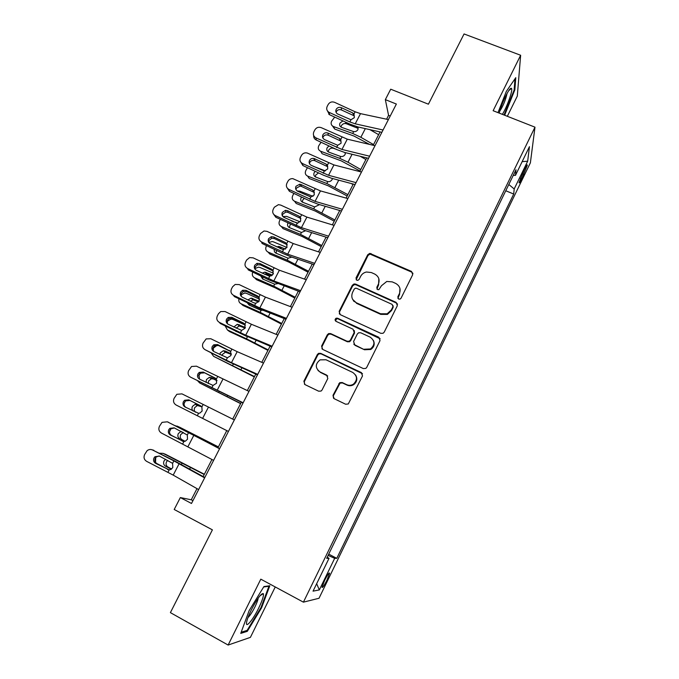 <?xml version="1.0" encoding="UTF-8"?>
<svg xmlns="http://www.w3.org/2000/svg" width="679" height="679" viewBox="0 0 679 679"><rect width="100%" height="100%" fill="white"/><g stroke="black" fill="none" stroke-linecap="round" stroke-linejoin="round"><path stroke-width="1.02" d="M398.658 299.074L400.05 299.108L401.026 298.234L412.722 274.647L411.55 271.43L369.766 253.36L367.729 254.752L355.991 277.991L356.781 280.232L357.892 280.342L359.115 279.4L360.634 276.378C361.89 274.044 363.834 272.585 366.465 272.007L371.32 272.542L374.681 274.044C378.814 276.404 380.036 279.833 378.33 284.306L376.803 287.344L377.609 289.602L378.848 289.687L381.479 285.723L386.784 281.454L392.233 281.878L395.628 283.389C399.812 285.783 401.06 289.229 399.362 293.744L397.843 296.799L398.658 299.074M326.998 580.087L329.587 573.288C329.247 572.236 327.592 574.612 324.621 580.426L322.016 587.242C322.389 588.26 324.044 585.875 326.998 580.087M333.016 395.288L334.136 398.675L345.636 404.234L348.293 403.963L362.501 375.937L361.355 372.576L320.717 353.352L318.561 353.36L317.348 354.548L303.869 381.233L304.956 384.586L318.646 391.197L321.091 391.053L322.05 390.001L327.821 378.483L326.709 375.131L319.911 371.88C315.056 367.933 315.115 363.927 320.098 359.862L326.005 359.768L352.757 372.448C357.443 375.962 357.689 379.858 353.487 384.119C351.289 385.502 349.023 385.689 346.68 384.67L342.191 382.523L339.721 382.684L333.016 395.288L333.584 398.31M507.332 116.304L517.296 96.112L520.64 55.262L464.063 33.95L428.415 104.193L390.714 89.204L385.341 99.635L396.366 104.048L191.495 503.47L180.342 497.563L174.206 509.488L212.4 529.858L170.395 612.628L228.127 645.05L250.398 637.369L275.25 586.962M520.64 55.262L493.132 110.719L534.984 127.168L303.411 602.154L260.804 579.162L228.127 645.05M380.826 333.338L383.1 333.27L384.221 332.133L397.351 305.652L396.18 302.393L355.643 284.111L354.022 283.958L352.299 285.307L339.135 311.389L340.238 314.64L380.826 333.338M380.028 340.595L366.745 367.373L365.828 368.4L363.333 368.578L322.703 349.413L321.6 346.112L327.312 334.798L328.653 333.567L330.673 333.601L347.045 341.24L349.227 341.214L350.423 340.043L354.192 332.515L353.063 329.23L336.037 321.345C334.713 320.233 334.789 319.172 336.266 318.171L337.607 318.23L378.865 337.285L380.028 340.595M524.578 168.935L519.028 182.558C519.112 183.568 520.038 182.32 521.795 178.806L527.328 165.218C527.252 164.199 526.335 165.438 524.578 168.935M534.984 127.168L530.384 162.816L319.02 598.267L303.411 602.154M513.273 175.352L515.471 175.369L515.998 169.75L326.667 558.333L329.018 558.333L327.219 557.204M515.471 175.369L529.442 146.664L527.676 161.203L514.19 188.957L508.809 184.51M505.762 190.757L513.714 194.033L514.19 188.957M513.714 194.033L336.784 558.342L334.679 558.342L319.334 589.915L313.036 591.154L329.018 558.333M196.978 488.634L191.257 499.786L180.342 497.563M385.341 99.635L388.566 115.345L386.589 119.207M380.062 131.913L373.212 145.272M366.736 157.884L359.717 171.566M353.292 184.077L346.103 198.09M339.729 210.498L332.362 224.859M326.047 237.158L318.502 251.867M312.247 264.055L304.515 279.111M298.319 291.189L290.408 306.602M284.263 318.57L276.166 334.348M270.089 346.197L261.797 362.348M255.779 374.078L247.292 390.603M241.342 402.206L232.659 419.113M185.545 409.776L226.769 430.605L217.959 447.758M211.941 459.479L203.174 476.565M390.221 116.016L388.566 115.345M192.929 500.669L191.257 499.786M328.721 554.115L336.784 558.342M353.572 300.992L353.997 301.179M328.11 555.371L334.679 558.342M522.151 161.653L527.676 161.203M319.334 589.915L316.66 583.711M504.624 115.243L514.86 89.781L515.777 77.669L506.347 91.368L497.987 112.629M247.309 631.326L261.585 607.798L269.809 585.782L263.927 586.546L249.134 610.616L240.748 633.388L247.309 631.326L246.171 630.689M510.973 88.278L511.584 88.516M514.181 89.518L514.86 89.781M504.404 114.454L504.998 114.683M261.008 607.484L261.585 607.798M397.877 298.361L399.558 294.397L399.956 288.524M378.831 278.696L378.576 284.985L376.896 289.008M412.968 273.416L411.712 272.135L370.03 254.099L368.001 255.491L356.144 279.731M397.571 304.167L396.383 303.029L355.949 284.781L354.328 284.637L352.613 285.978L339.475 312.001L339.373 313.961M392.946 306.67L392.131 304.387L356.543 288.303L355.372 288.202L354.2 289.144L352.588 292.335C350.856 296.816 352.053 300.262 356.169 302.673L380.512 313.757L387.208 313.8L391.333 309.913L392.946 306.67L393.158 307.29L393.107 305.703M352.673 299.439L356.169 302.673M393.158 307.29L391.554 310.524L387.437 314.402L380.758 314.369L356.475 303.301M354.302 330.546L354.506 333.075L350.746 340.586L349.549 341.758L347.376 341.775L331.046 334.161L329.026 334.119L327.694 335.35L321.99 346.638L322.024 348.938M380.181 338.779L337.955 318.816L336.623 318.765L335.519 320.972M364.173 349.235L370.479 348.955C375.139 344.796 375.037 340.866 370.191 337.149L360.736 332.778L358.58 332.786L357.349 333.975L353.581 341.512L354.718 344.822L364.462 349.753L370.751 349.481C374.095 347.139 374.995 344.143 373.442 340.485M353.818 344.109L354.718 344.822M364.462 349.753L355.024 345.348M355.55 374.952C357.672 378.576 357.086 381.785 353.81 384.56C351.612 385.944 349.346 386.122 347.011 385.103L342.539 382.964L340.077 383.126L333.381 395.696M318.01 370.496L319.911 371.88M327.711 376.005L320.31 372.347M362.518 373.722L321.108 353.861L318.96 353.869L317.747 355.058L304.311 381.674L304.54 384.331M378.644 134.688L369.911 129.638M373.56 144.593L360.855 137.285L352.715 133.474L333.491 126.54L334.705 129.069L332.549 126.039M369.529 144.406L354.056 136.08L334.925 129.163M358.181 127.015L357.952 129.57C356.959 131.149 355.533 131.836 353.666 131.633L341.35 127.253C339.678 126.319 339.228 124.919 340.018 123.043L342.929 120.904M333.491 126.54L333.27 126.447C331.174 125.292 330.614 123.536 331.598 121.193L334.722 117.111M358.054 128.339L346.205 123.688C344.185 123.196 342.589 123.858 341.41 125.691L341.019 127.092M383.049 130.003L355.227 123.824L349.855 121.94L329.298 112.442L329.493 114.692L326.947 109.964M381.861 132.32L357.952 126.965L349.931 124.138L329.493 114.692M388.388 119.589L360.507 113.639L355.134 111.78L334.594 102.325C331.895 101.383 329.773 102.079 328.237 104.413L327.176 106.433C326.209 108.691 326.709 110.584 328.687 112.111L329.298 112.442M354.2 115.905L352.596 112.875L341.291 107.664L341.418 109.947L353.589 115.557M341.418 109.947C339.262 109.192 337.573 109.752 336.351 111.611L336.08 112.298M352.596 112.875L353.997 113.962L354.345 117.637L350.992 119.75L337.344 113.834C335.816 112.612 335.434 111.11 336.198 109.336C337.429 107.469 339.127 106.909 341.291 107.664M365.896 159.514L360.252 156.289M360.77 169.504L347.988 162.23L339.814 158.377L320.615 151.222L322.126 153.726L341.231 160.864L359.997 171.015M345.467 152.648L345.085 154.464C344.083 156.06 342.649 156.739 340.782 156.518L328.678 152.088C326.854 151.179 326.344 149.728 327.159 147.733L329.001 145.951M320.615 151.222C318.349 150.093 317.73 148.285 318.74 145.798L321.057 142.25M345.272 153.064L344.491 152.41M336.071 149.244L333.431 148.268C331.411 147.75 329.816 148.412 328.628 150.254L328.229 151.884M325.36 170.887L313.265 166.296M353.046 184.552L351.213 183.517M347.877 194.627L326.811 183.491L307.638 176.116L309.217 178.492L328.305 185.851L347.181 195.993M332.455 178.484L332.099 179.562C331.089 181.166 329.654 181.853 327.787 181.624L315.693 177.049C313.868 176.116 313.367 174.639 314.19 172.627L315.243 171.346M307.638 176.116C305.372 174.953 304.752 173.12 305.779 170.607L307.451 167.688M318.57 172.907L315.735 175.029L315.336 176.888M313.002 196.324L299.795 191.147L297.198 190.977M334.874 219.962L313.698 208.826L294.542 201.213L296.205 203.471L315.268 211.05L334.246 221.184M319.011 204.871L314.683 206.934L302.605 202.215C300.78 201.264 300.288 199.77 301.12 197.733L301.569 197.046M294.542 201.213C292.284 200.025 291.673 198.158 292.708 195.628L293.88 193.413M304.336 198.353L302.741 200.008L302.359 202.104M369.614 156.195L341.953 149.448L315.973 137.896L316.244 140.01C314.394 139.034 313.537 137.531 313.664 135.503M368.527 158.317L344.754 152.478L336.742 149.558L316.244 140.01M375.003 145.688L347.275 139.17L321.32 127.686C318.604 126.735 316.473 127.44 314.92 129.791L313.851 131.828C312.815 134.425 313.52 136.445 315.973 137.896M341.045 141.249L339.364 138.346L328.025 133.084L328.229 135.223L340.434 140.893M328.229 135.223C326.073 134.467 324.375 135.028 323.136 136.903L322.805 137.829M339.364 138.346L340.765 139.45L341.104 143.167L337.735 145.281L324.613 139.628C322.644 138.465 322.075 136.844 322.907 134.773C324.146 132.889 325.852 132.32 328.025 133.084M356.059 182.626L328.56 175.292L302.528 163.571L302.885 165.54L300.279 161.288M355.075 184.552L331.437 178.212L323.433 175.19L302.885 165.54M361.5 172.025L333.932 164.921L307.205 153.004C304.718 152.486 302.817 153.284 301.501 155.389L300.424 157.452C299.371 160.066 300.076 162.103 302.528 163.571M327.779 166.813L326.013 164.046L314.64 158.725L314.929 160.728L327.168 166.457M314.929 160.728L314.267 160.482C312.315 160.117 310.838 160.762 309.811 162.408L309.437 163.597M326.013 164.046L327.414 165.158L327.745 168.91L324.358 171.04L311.203 165.328C309.225 164.148 308.665 162.519 309.505 160.422C310.532 158.759 312.017 158.114 313.978 158.487L314.64 158.725M342.386 209.285L315.056 201.357L288.974 189.466L289.407 191.291L286.801 187.336M341.495 211.016L318.001 204.167L310.014 201.043L289.407 191.291M347.869 198.591L320.471 190.901L292.836 178.645C290.671 178.526 289.042 179.383 287.955 181.208L286.869 183.288C285.808 185.927 286.513 187.99 288.974 189.466M314.402 192.598L312.544 189.967L301.145 184.586L301.51 186.445L313.783 192.233M301.51 186.445L300.135 186.08L296.375 188.134L295.968 189.611M312.544 189.967L313.953 191.088L314.275 194.881L310.872 197.02L297.674 191.24C295.696 190.061 295.136 188.406 295.976 186.292L299.762 184.221L301.145 184.586M300.16 221.846L286.631 216.372L282.914 216.584M321.761 245.509L300.474 234.365L281.344 226.523L283.075 228.653L302.121 236.47L321.209 246.587M305.626 230.716L301.459 232.464L289.398 227.601C287.582 226.616 287.098 225.105 287.93 223.052L287.93 223.052M281.344 226.523C279.086 225.301 278.483 223.416 279.536 220.862L280.291 219.402M291.274 220.845L297.92 223.162M290.366 224.206L289.279 227.55M328.585 236.182L301.425 227.652L275.301 215.591L275.818 217.272L273.23 213.647M327.804 237.709L304.455 230.351L275.818 217.272M334.119 225.394L306.891 217.11L280.783 205.109L278.432 204.651L274.299 207.256L273.204 209.353C272.126 212.009 272.831 214.089 275.301 215.591M300.899 218.604L298.964 216.109L287.531 210.677L287.972 212.383L300.288 218.239M287.972 212.383L285.961 212.018L282.812 214.089L282.396 215.888M298.964 216.109L300.373 217.246L300.678 221.082L297.266 223.23L284.026 217.39C282.048 216.194 281.488 214.522 282.337 212.391L285.503 210.312L287.531 210.677M502.384 114.361C507.094 106.9 513.146 89.789 511.508 88.406L511.092 88.245C508.995 88.075 501.127 104.541 499.218 113.113M499.685 111.314C503.215 105.831 505.668 99.889 507.043 93.498M514.971 78.832L514.139 90.027L504.03 115.006M251.391 609.759C248.803 615.038 247.215 619.155 246.63 622.108C245.195 629.144 252.894 620.029 258.665 608.121C262.4 600.338 263.953 595.508 263.316 593.624C261.245 593.183 257.265 598.555 251.391 609.759M247.945 617.644C249.948 615.726 252.274 612.152 254.922 606.933C256.84 602.994 257.944 600.041 258.207 598.072M268.392 585.969L268.935 586.257L260.965 607.595L247.122 630.401L241.164 632.242M263.681 586.953L268.935 586.257M287.268 244.83L285.256 242.488L286.674 243.634L286.971 247.504L273.365 241.817L272.203 241.52L268.799 242.513M308.538 271.277L287.141 260.125L268.027 252.053L269.843 254.048L288.864 262.102L308.062 272.211M291.792 257.103L288.134 258.207L276.081 253.199C274.545 252.418 273.968 251.137 274.333 249.354M268.027 252.053C265.778 250.797 265.183 248.879 266.244 246.307L266.592 245.628M276.506 246.766L279.502 246.621L285.46 249.117M283.678 249.668L279.909 248.404M276.531 250.407L276.107 253.208M314.666 263.325L287.684 254.184L261.508 241.936L262.102 243.472L282.829 253.437L290.79 256.755L313.987 264.649M320.25 252.435L293.192 243.54L267.034 231.369L264.021 230.979L260.524 233.534L259.412 235.638C258.334 238.329 259.03 240.425 261.508 241.936M286.971 247.504L283.211 249.66L270.259 243.761C268.273 242.556 267.713 240.875 268.578 238.719L271.235 236.699L273.798 236.988L274.324 238.55L286.665 244.465M274.324 238.55L271.778 238.261L269.139 240.264L268.74 242.437M285.256 242.488L273.798 236.988M273.467 273.272L259.989 267.475L258.521 267.144L254.922 268.57M295.204 297.266L273.688 286.114L254.6 277.796L256.501 279.663L275.496 287.947L294.796 298.047M336.64 318.757L335.842 318.392M277.652 283.635L274.689 284.178L262.654 279.018L260.787 275.971M252.775 272.084C251.79 274.647 252.401 276.548 254.6 277.796M262.136 273.162L264.886 272.118L272.449 275.122M271.532 275.835L266.728 274.019L264.835 274.469M262.798 276.939L262.849 279.094M300.619 290.714L273.815 280.945L247.589 268.519L248.276 269.902L269.054 279.977L300.05 291.826M306.254 279.731L279.375 270.217L253.165 257.859L249.609 257.587L246.621 260.032L245.509 262.162C244.415 264.878 245.102 266.991 247.589 268.519M354.311 301.476L353.759 301.221M273.357 271.167L271.439 269.096L259.938 263.537L260.558 264.946L272.933 270.929M260.558 264.946L257.579 264.768L255.346 266.677L255.007 269.249M271.439 269.096L272.848 270.25L273.136 274.163L269.69 276.345L256.373 270.369C254.387 269.147 253.827 267.45 254.701 265.277L256.951 263.359L259.938 263.537M269.69 276.345L268.485 278.653M259.624 299.176L246.494 293.345L244.737 292.997L241.003 294.873M281.751 323.476L260.125 312.315L241.062 303.759L243.04 305.491L262.009 314.021L281.429 324.104M285.986 319.24L263.096 310.286L260.498 310.15L249.117 305.049L247.36 302.936M238.932 298.819C238.448 301.086 239.161 302.732 241.062 303.759M247.928 299.923L251.137 298.081L259.081 301.247M258.572 301.934L253.063 299.846L250.33 301.103M249.201 303.836L249.49 305.219M286.445 318.349L259.828 307.952L233.551 295.34L234.323 296.562L263.096 310.286M292.131 307.264L265.438 297.122L239.178 284.586L235.172 284.459L232.6 286.767L231.48 288.923C230.368 291.656 231.064 293.795 233.551 295.34M354.761 344.89L354.082 344.567M259.285 297.733L257.494 295.934L245.968 290.315L246.664 291.571L259.072 297.623M246.664 291.571L243.345 291.52L241.427 293.311L241.215 296.341M257.494 295.934L258.911 297.105L259.183 301.06L256.017 303.233L253.904 302.842L242.369 297.215C240.374 295.976 239.814 294.262 240.697 292.072L242.624 290.272L245.968 290.315M245.348 325.139L232.88 319.444L230.86 319.088L226.981 321.507M268.18 349.906L246.435 338.753L227.406 329.943L229.468 331.539L248.412 340.315L267.933 350.389M225.131 325.869L227.406 329.943M246.435 338.753L247.453 336.784L234.28 330.376M233.822 327.049L237.285 324.282L245.382 327.507M245.144 328.118L239.297 325.912L236.071 328.152M235.859 331.157L236.063 331.598M272.143 346.231L245.713 335.188L219.385 322.398L220.251 323.459L241.138 333.754L271.795 346.91M277.881 335.044L251.374 324.265L225.063 311.542L220.7 311.568L218.46 313.749L217.322 315.913C216.202 318.672 216.89 320.836 219.385 322.398M245.043 324.503L243.422 323.017L244.839 324.197L245.102 328.195L241.622 330.401L228.237 324.29C226.234 323.043 225.683 321.311 226.574 319.105L228.246 317.416L231.862 317.339L232.651 318.434L245.06 324.528M232.651 318.434L229.061 318.51L227.389 320.182L227.363 323.705M243.422 323.017L231.862 317.339M254.498 376.573L213.63 356.356L254.328 376.896M212.816 348.582L216.873 345.416L218.502 345.526L230.665 351.552L230.902 355.575L227.397 357.791L213.978 351.612C211.967 350.347 211.415 348.599 212.315 346.375L213.792 344.796L217.636 344.593L218.511 345.535L214.691 345.73L213.231 347.3L213.478 351.315M211.398 353.258L213.63 356.356M219.852 354.531L220.302 352.91L223.332 350.72L225.216 351.001L231.361 353.895M231.301 354.379L225.428 352.214L222.415 354.387L222.008 355.601M257.706 374.375L231.471 362.671L205.092 349.693L226.998 361.007L257.477 374.833M263.503 363.087L237.183 351.654L210.829 338.745L206.161 338.906L203.038 343.15C201.909 345.934 202.597 348.115 205.092 349.693M230.478 351.315L217.636 344.593M229.222 350.339L230.648 351.535L231.879 349.167M240.689 403.47L199.728 382.998L240.604 403.632M198.523 375.945L200.636 372.941M197.861 381.055L199.728 382.998M206.085 382.43L206.433 379.561L209.276 377.397L211.347 377.66L216.924 380.367M216.991 380.69L213.52 379.009L211.458 378.746L208.631 380.894L208.232 383.508M243.141 402.774L190.68 377.227L243.023 403.003M248.989 391.384L196.46 366.185L191.554 366.49L188.626 370.624C187.489 373.433 188.168 375.64 190.68 377.227M215.676 378.407L214.903 377.906L216.329 379.111L216.567 383.194L213.053 385.426L199.584 379.179C197.581 377.906 197.029 376.141 197.937 373.891L199.253 372.406L203.284 372.1L216.049 378.763M204.252 372.873L200.246 373.178L198.939 374.647L199.558 379.162M214.903 377.906L203.284 372.1M226.769 430.605L185.715 409.87M184.102 403.555L185.206 401.45M193.167 411.084C191.86 409.819 191.622 408.266 192.429 406.432L195.102 404.302L197.36 404.548L201.722 406.729M201.816 406.848L197.377 405.507L194.72 407.629C193.922 409.42 194.143 410.948 195.408 412.212M228.441 431.437L176.133 405.024L228.441 431.437M234.34 419.945L181.964 393.871L176.846 394.304L174.087 398.352C172.933 401.187 173.62 403.411 176.133 405.024M200.661 405.83L201.884 406.942L202.104 411.067L199.821 413.087L198.574 413.307L185.07 406.993C183.058 405.702 182.507 403.92 183.432 401.654L184.612 400.262L188.796 399.846L201.06 406.101M189.857 400.457L185.698 400.865L184.527 402.248C183.644 404.344 184.085 406.059 185.859 407.392M200.449 405.719L188.796 399.846M218.4 446.901L179.621 427.193L175.199 425.674M218.349 446.994L177.253 426.106M169.512 431.81L170.819 428.984M183.305 432.481L180.69 434.594C179.782 436.792 180.215 438.49 181.989 439.678L184.807 441.342M179.621 438.659C177.839 437.463 177.397 435.757 178.314 433.55L181.132 431.377M185.07 441.274L181.989 439.678M213.605 460.37L161.449 433.058C158.928 431.428 158.258 429.187 159.421 426.327L162.043 422.355L167.34 421.812L188.567 432.591L187.302 435.018L187.514 439.194L185.392 441.155L183.967 441.443L170.421 435.061C168.4 433.754 167.857 431.954 168.791 429.663L169.86 428.347L174.189 427.846L187.302 435.018M219.623 448.624L167.34 421.812M219.555 448.768L188.567 432.591M167.721 421.965L168.536 422.287M174.393 427.957L171.04 428.788L169.979 430.096C169.054 432.37 169.597 434.161 171.6 435.451L183.262 441.392M204.362 474.248L165.498 454.293L163.036 453.351L159.548 453.216M204.226 474.511L163.036 453.351M155.729 457.867L155.533 462.399M167.738 460.354L166.533 461.796C165.617 464.02 166.041 465.735 167.815 466.957L165.353 466.083L171.269 469.24M165.353 466.083C163.571 464.86 163.147 463.129 164.072 460.897L165.574 459.25M164.607 453.954L165.498 454.293M171.626 468.985L167.815 466.957M198.624 489.567L173.204 475.122L146.639 461.355C144.109 459.708 143.439 457.442 144.619 454.548L147.131 450.652C148.854 449.354 150.67 449.142 152.58 450.007L173.866 460.897L172.593 463.35L172.797 467.576L170.819 469.486L169.224 469.843L155.644 463.375C153.615 462.059 153.072 460.243 154.014 457.935L154.999 456.687L159.438 456.101L172.593 463.35M204.829 477.481L175.029 461.134L152.58 450.007M204.634 477.855L173.866 460.897M152.13 449.804L153.87 450.304M159.107 455.957L156.272 456.95L155.296 458.189C154.371 460.489 154.905 462.289 156.917 463.604L169.063 469.834M522.27 173.688L523.95 174.376M520.318 178.204L521.795 178.806M399.558 294.397L399.362 293.744M377.057 288.015L376.803 287.344M378.576 284.985L378.33 284.306M356.297 278.679L355.991 277.991M368.001 255.491L367.729 254.752M371.32 254.302L371.057 253.556M411.712 272.135L411.55 271.43M398.047 297.453L397.843 296.799M339.475 312.001L339.135 311.389M352.613 285.978L352.299 285.307M355.949 284.781L355.643 284.111M396.383 303.029L396.18 302.393M380.758 314.369L380.512 313.757M391.554 310.524L391.333 309.913M321.99 346.638L321.6 346.112M327.694 335.35L327.312 334.798M331.046 334.161L330.673 333.601M347.376 341.775L347.045 341.24M350.746 340.586L350.423 340.043M354.506 333.075L354.192 332.515M337.955 318.816L337.607 318.23M379.12 337.836L378.865 337.285M339.135 384.161L338.787 383.728M342.539 382.964L342.191 382.523M347.011 385.103L346.68 384.67M327.091 375.589L326.709 375.131M304.311 381.674L303.869 381.233M317.747 355.058L317.348 354.548M321.108 353.861L320.717 353.352M361.644 373.043L361.355 372.576M352.715 133.474L353.666 131.633M360.855 137.285L365.327 128.611M345.339 122.016L346.205 123.688M356.747 127.465L356.594 126.625M350.992 119.75L349.855 121.94M355.134 111.78L353.997 113.962M360.507 113.639L355.227 123.824M339.814 158.377L340.782 156.518M347.988 162.23L352.087 154.277M326.811 183.491L327.787 181.624M335.002 187.379L338.728 180.164M313.698 208.826L314.683 206.934M321.914 212.748L325.249 206.28M337.735 145.281L336.589 147.496M341.91 137.243L340.765 139.45M347.275 139.17L341.953 149.448M324.358 171.04L323.204 173.272M328.568 162.935L327.414 165.158M333.932 164.921L328.56 175.292M310.872 197.02L309.7 199.27M315.115 188.847L313.953 191.088M320.471 190.901L315.056 201.357M300.474 234.365L301.459 232.464M308.716 238.329L311.661 232.617M292.793 221.082L293.387 221.846M297.266 223.23L296.086 225.504M301.544 214.98L300.373 217.246M306.891 217.11L301.425 227.652M287.141 260.125L288.134 258.207M295.399 264.131L297.945 259.191M279.502 246.621L281.259 248.658M283.533 249.668L282.345 251.96M287.854 241.351L286.674 243.634M293.192 243.54L287.684 254.184M273.688 286.114L274.689 284.178M281.972 290.154L284.119 286.003M266.109 272.381L267.942 274.282M274.044 267.95L272.848 270.25M279.375 270.217L273.815 280.945M260.125 312.315L261.135 310.362M268.426 316.397L270.157 313.044M252.588 298.37L254.515 300.135M255.72 303.25L254.506 305.584M260.116 294.779L258.911 297.105M265.438 297.122L259.828 307.952M254.769 342.87L256.076 340.332M238.966 324.57L240.96 326.2M241.622 330.401L240.4 332.752M246.061 321.854L244.839 324.197M251.374 324.265L245.713 335.188M232.634 365.412L233.338 364.046M240.986 369.571L241.868 367.865M225.216 351.001L227.304 352.486M227.397 357.791L226.166 360.159M237.183 351.654L231.471 362.671M218.706 392.309L219.062 391.613M227.092 396.511L227.533 395.645M211.347 377.66L213.52 379.009M213.053 385.426L211.806 387.819M217.569 376.726L216.329 379.111M222.865 379.281L217.102 390.408M197.36 404.548L199.618 405.753M198.574 413.307L197.317 415.726M203.131 404.531L201.884 406.942M208.419 407.171L202.605 418.391M204.328 440.62L204.6 440.102M183.967 441.443L182.702 443.879M193.838 435.298L187.973 446.629M171.6 435.451L170.421 435.061M182.116 441.011L182.719 441.257M189.653 469.062L190.375 467.661M181.352 464.461L181.93 463.341M169.224 469.843L167.942 472.295M179.129 463.698L173.204 475.122M156.917 463.604L155.644 463.375M167.365 469.401L168.655 469.8M329.103 573.034L329.587 573.288M526.862 165.031L527.328 165.218M370.03 254.099L369.766 253.36M354.328 284.637L354.022 283.958M387.437 314.402L387.208 313.8M329.026 334.119L328.653 333.567M349.549 341.758L349.227 341.214M336.623 318.765L336.266 318.171M370.751 349.481L370.479 348.955M340.077 383.126L339.721 382.684M353.81 384.56L353.487 384.119M318.96 353.869L318.561 353.36M357.239 127.686L357.069 126.752M333.27 126.447L334.705 129.069M353.954 115.744L352.961 113.062M328.891 114.361L328.687 112.111M340.468 140.909L339.398 138.363M313.978 158.487L314.267 160.482M299.762 184.221L300.135 186.08M292.063 220.879L292.479 221.413M285.503 210.312L285.961 212.018M508.86 90.511L511.508 88.406M259.947 595.797L263.316 593.624M278.526 246.384L280.291 248.412M271.235 236.699L271.778 238.261M264.886 272.118L266.728 274.019M256.951 263.359L257.579 264.768M251.137 298.081L253.063 299.846M242.624 290.272L243.345 291.52M237.285 324.282L239.297 325.912M228.246 317.416L229.061 318.51M223.332 350.72L225.428 352.214M213.792 344.796L214.691 345.73M209.276 377.397L211.458 378.746M199.253 372.406L200.246 373.178M195.102 404.302L197.377 405.507M184.612 400.262L185.698 400.865M180.826 431.454L183.194 432.506M169.86 428.347L171.04 428.788M154.999 456.687L156.272 456.95"/></g></svg>
